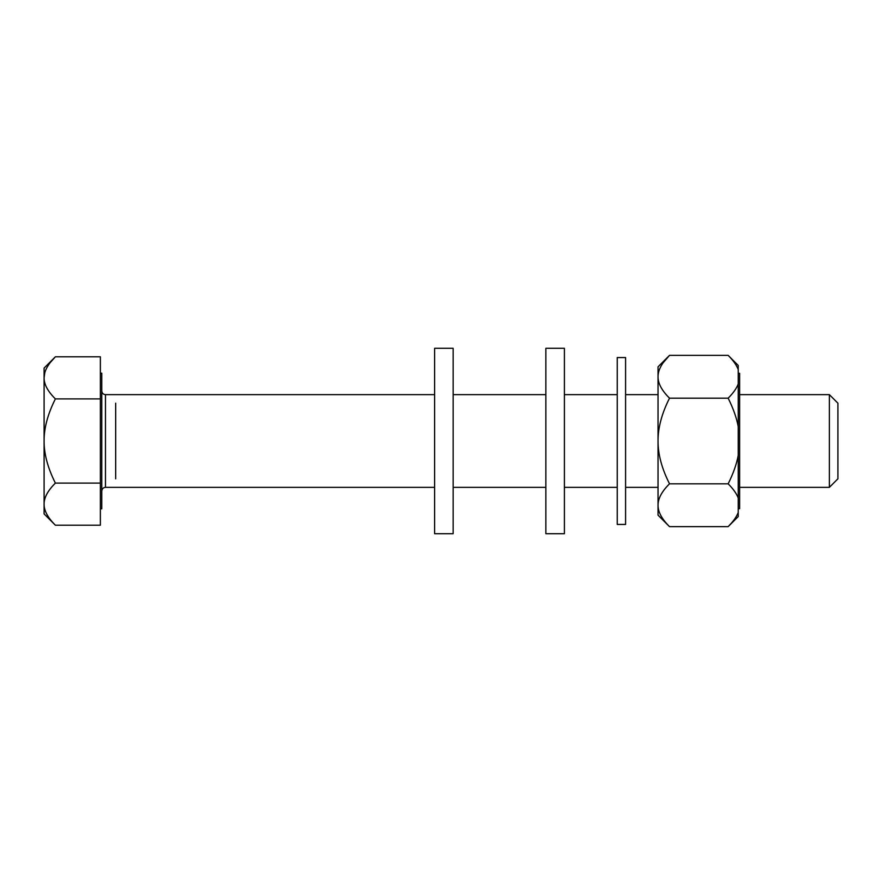 <?xml version="1.0" encoding="UTF-8"?>
<svg xmlns="http://www.w3.org/2000/svg" width="882" height="882" viewBox="0 0 882 882"><rect width="100%" height="100%" fill="white"/><g stroke="black" fill="none" stroke-linecap="round" stroke-linejoin="round"><path stroke-width="1.32" d="M837.9 478.827L837.9 403.173L837.9 478.827L829.367 487.36L829.367 394.64L837.9 403.173M100.372 508.815L101.772 508.815L101.772 373.185L100.372 373.185M55.379 525.198C47.749 517.613 43.99 510.601 44.1 504.151L44.1 513.919L55.379 525.198L100.372 525.198L100.372 356.802L55.379 356.802L50.274 362.524M44.75 372.987L44.1 377.849C43.99 371.41 47.749 364.398 55.379 356.802L44.1 368.081L44.1 377.849C43.979 384.276 47.738 391.299 55.379 398.896C47.749 414.088 43.99 428.123 44.1 441L44.1 377.849M44.1 504.151C43.99 497.713 47.749 490.69 55.379 483.104C47.749 467.912 43.99 453.877 44.1 441L44.1 504.151M100.372 483.104L55.379 483.104M100.372 398.896L55.379 398.896M115.674 478.827L115.674 403.173M434.606 348.291L434.606 533.709L453.15 533.709L453.15 348.291L434.606 348.291M545.859 348.291L545.859 533.709L564.403 533.709L564.403 348.291L545.859 348.291M617.246 357.563L617.246 524.437L625.592 524.437L625.592 357.563L617.246 357.563M738.234 373.318L739.623 373.318L739.623 508.682L738.234 508.682M669.515 526.642L658.038 515.165L658.038 505.232C657.983 511.88 661.809 519.013 669.515 526.642L728.146 526.642L731.531 523.015M658.038 376.768L658.038 366.835L669.515 355.358C661.809 362.976 657.994 370.109 658.038 376.768L658.038 505.232C657.994 498.573 661.809 491.439 669.515 483.821C661.809 468.574 657.983 454.296 658.038 441C657.994 427.693 661.809 413.415 669.515 398.179C661.809 390.55 657.983 383.416 658.038 376.768M663.11 362.811L669.515 355.358L728.146 355.358C733.163 360.352 736.525 365.082 738.234 369.547L738.19 369.437M738.234 512.453L738.234 516.565L728.146 526.642C733.163 521.648 736.525 516.918 738.234 512.453L738.234 365.435L728.146 355.358M738.234 383.979C736.525 388.455 733.163 393.185 728.146 398.179C733.163 408.179 736.525 417.638 738.234 426.568M738.234 455.432C736.525 464.373 733.163 473.832 728.146 483.821C733.163 488.815 736.525 493.556 738.234 498.021M728.146 483.821L669.515 483.821M728.146 398.179L669.515 398.179M434.606 487.36L105.476 487.36L105.476 394.64L434.606 394.64M453.15 394.64L545.859 394.64M564.403 394.64L617.246 394.64M625.592 394.64L658.038 394.64M739.623 394.64L829.367 394.64M453.15 487.36L545.859 487.36M564.403 487.36L617.246 487.36M625.592 487.36L658.038 487.36M739.623 487.36L829.367 487.36M105.476 487.36C103.238 487.559 102.003 488.793 101.772 491.065M105.476 394.64C103.238 394.441 102.003 393.207 101.772 390.935"/></g></svg>

